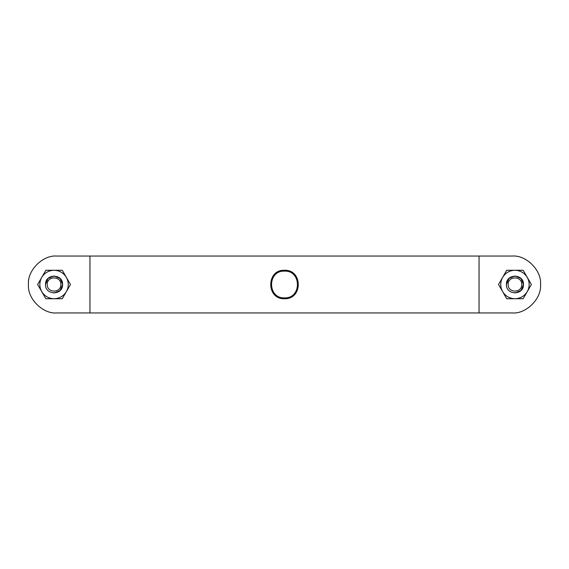<?xml version="1.0" encoding="UTF-8"?>
<svg xmlns="http://www.w3.org/2000/svg" width="569" height="569" viewBox="0 0 569 569"><rect width="100%" height="100%" fill="white"/><g stroke="black" fill="none" stroke-linecap="round" stroke-linejoin="round"><path stroke-width="0.85" d="M512.1 312.95L56.9 312.95C42.824 314.223 27.177 298.576 28.45 284.5C27.177 270.424 42.824 254.777 56.9 256.05L512.1 256.05C526.176 254.777 541.823 270.424 540.55 284.5C541.823 298.576 526.176 314.223 512.1 312.95M512.1 256.05L479.048 256.05L479.048 312.95M89.952 256.05L89.952 312.95L56.9 312.95M506.41 284.5C505.941 295.503 523.949 295.503 523.48 284.5C523.949 273.497 505.941 273.497 506.41 284.5L508.914 278.469L514.945 275.965L520.976 278.469L523.48 284.5L520.976 290.531L514.945 293.035M508.153 284.5C507.783 275.745 522.107 275.745 521.737 284.5C522.107 293.255 507.783 293.255 508.153 284.5M45.52 284.5C45.051 295.503 63.059 295.503 62.59 284.5C63.059 273.497 45.051 273.497 45.52 284.5L48.024 278.469L54.055 275.965L60.086 278.469L62.59 284.5L60.086 290.531L54.055 293.035M47.263 284.5C46.893 275.745 61.217 275.745 60.847 284.5C61.217 293.255 46.893 293.255 47.263 284.5M41.736 277.388C39.218 282.132 39.218 286.868 41.736 291.613C44.581 296.165 48.692 298.533 54.055 298.725C59.418 298.533 63.529 296.165 66.374 291.613C68.892 286.868 68.892 282.132 66.374 277.388C63.529 272.836 59.418 270.467 54.055 270.275C48.692 270.467 44.581 272.836 41.736 277.388L45.84 270.275L62.27 270.275L70.478 284.5L62.27 298.725L45.84 298.725L37.632 284.5L41.736 277.388M502.626 277.388C500.108 282.132 500.108 286.868 502.626 291.613C505.471 296.165 509.582 298.533 514.945 298.725C520.308 298.533 524.419 296.165 527.264 291.613C529.782 286.868 529.782 282.132 527.264 277.388C524.419 272.836 520.308 270.467 514.945 270.275C509.582 270.467 505.471 272.836 502.626 277.388L506.73 270.275L523.16 270.275L531.368 284.5L523.16 298.725L506.73 298.725L498.522 284.5L502.626 277.388M284.5 298.725C302.843 299.507 302.843 269.493 284.5 270.275C266.157 269.493 266.157 299.507 284.5 298.725M284.5 297.872C267.259 298.604 267.259 270.396 284.5 271.129C301.741 270.396 301.741 298.604 284.5 297.872"/></g></svg>
